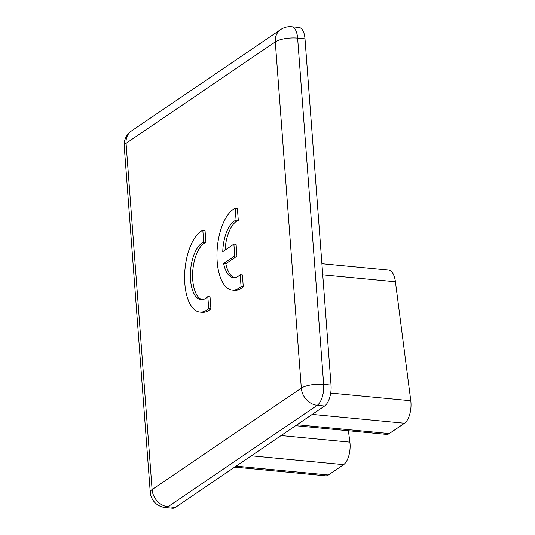 <?xml version="1.0" encoding="UTF-8"?>
<svg xmlns="http://www.w3.org/2000/svg" width="535" height="535" viewBox="0 0 535 535"><rect width="100%" height="100%" fill="white"/><g stroke="black" fill="none" stroke-linecap="round" stroke-linejoin="round"><path stroke-width="0.8" d="M150.248 492.24A16.625 16.625 0 0 0 165.248 507.548L172.611 508.25A16.625 7.577 -84.5 0 0 175.38 507.434L324.605 405.991A16.625 7.577 -84.5 0 0 331.031 385.08L304.997 38.834A16.625 7.577 -84.5 0 0 298.971 27.452L291.602 26.75A16.625 16.625 0 0 0 280.668 29.552L131.45 130.995A16.625 13.85 55.8 0 0 126.059 143.333A16.625 5.23 175.7 0 0 124.214 145.995L150.248 492.24A16.625 5.23 -4.3 0 1 152.094 489.585A16.625 13.85 55.8 0 0 168.01 506.732L317.235 405.289A16.625 13.85 -124.2 0 1 301.319 388.142A16.625 5.23 -4.3 0 1 323.662 384.377L297.627 38.125A16.625 5.23 175.7 0 0 275.284 41.89L301.319 388.142L152.094 489.585L126.059 143.333L275.284 41.89A16.625 13.85 -124.2 0 1 280.668 29.552M348.405 430.749L349.877 442.144A16.625 7.577 95.5 0 1 343.61 464.641L328.383 474.986A16.625 7.577 95.5 0 1 325.614 475.802L234.711 467.102M321.903 263.681L388.39 270.048A19.955 9.088 95.5 0 1 395.432 281.805L410.786 400.742A16.625 7.577 95.5 0 1 404.513 423.232L389.293 433.584A16.625 7.577 95.5 0 1 386.524 434.4L295.621 425.699M202.825 230.257L203.721 242.148A29.097 13.255 -84.5 0 0 190.447 272.596A29.097 13.255 -84.5 0 0 201.093 299.667A29.097 13.255 -84.5 0 0 207.821 296.664L208.71 308.555A41.569 18.939 95.5 0 1 199.903 312.079A41.569 18.939 95.5 0 1 184.662 274.301A41.569 18.939 95.5 0 1 202.825 230.257L205.032 230.471L205.928 242.362L203.721 242.148M205.928 242.362A29.097 13.255 -84.5 0 0 192.72 271.593A29.097 13.255 -84.5 0 0 202.21 299.674M208.71 308.555L210.924 308.769L210.028 296.878L207.821 296.664M210.924 308.769A41.569 18.939 95.5 0 1 202.116 312.293L199.903 312.079M235.179 208.262L236.075 220.152A29.097 13.255 -84.5 0 0 222.761 251.651L233.875 244.094L234.765 255.904L223.65 263.454A29.097 13.255 -84.5 0 0 233.447 277.672A29.097 13.255 -84.5 0 0 240.175 274.669L241.071 286.559A41.569 18.939 95.5 0 1 232.264 290.084A41.569 18.939 95.5 0 1 217.016 252.306A41.569 18.939 95.5 0 1 235.179 208.262L237.393 208.476L238.282 220.36L236.075 220.152M238.282 220.36A29.097 13.255 -84.5 0 0 225.048 250.092M234.765 255.904L236.972 256.111L236.082 244.308L233.875 244.094M236.972 256.111L225.864 263.668L223.65 263.454M225.864 263.668A29.097 13.255 -84.5 0 0 234.564 277.672M241.071 286.559L243.278 286.773L242.382 274.883L240.175 274.669M243.278 286.773A41.569 18.939 95.5 0 1 234.47 290.298L232.264 290.084M236.102 466.159L328.383 474.986M281.102 435.564L349.877 442.144M251.33 455.807L343.61 464.641M330.697 393.078L410.786 400.742M312.233 414.398L404.513 423.232M297.012 424.75L389.293 433.584M322.745 274.85L395.432 281.805M165.248 507.548A16.625 7.577 -84.5 0 0 168.01 506.732L175.38 507.434M324.605 405.991L317.235 405.289A16.625 7.577 -84.5 0 0 323.662 384.377L331.031 385.08M304.997 38.834L297.627 38.125A16.625 7.577 -84.5 0 0 291.602 26.75M131.45 130.995A16.625 16.625 0 0 0 124.214 145.995"/></g></svg>
